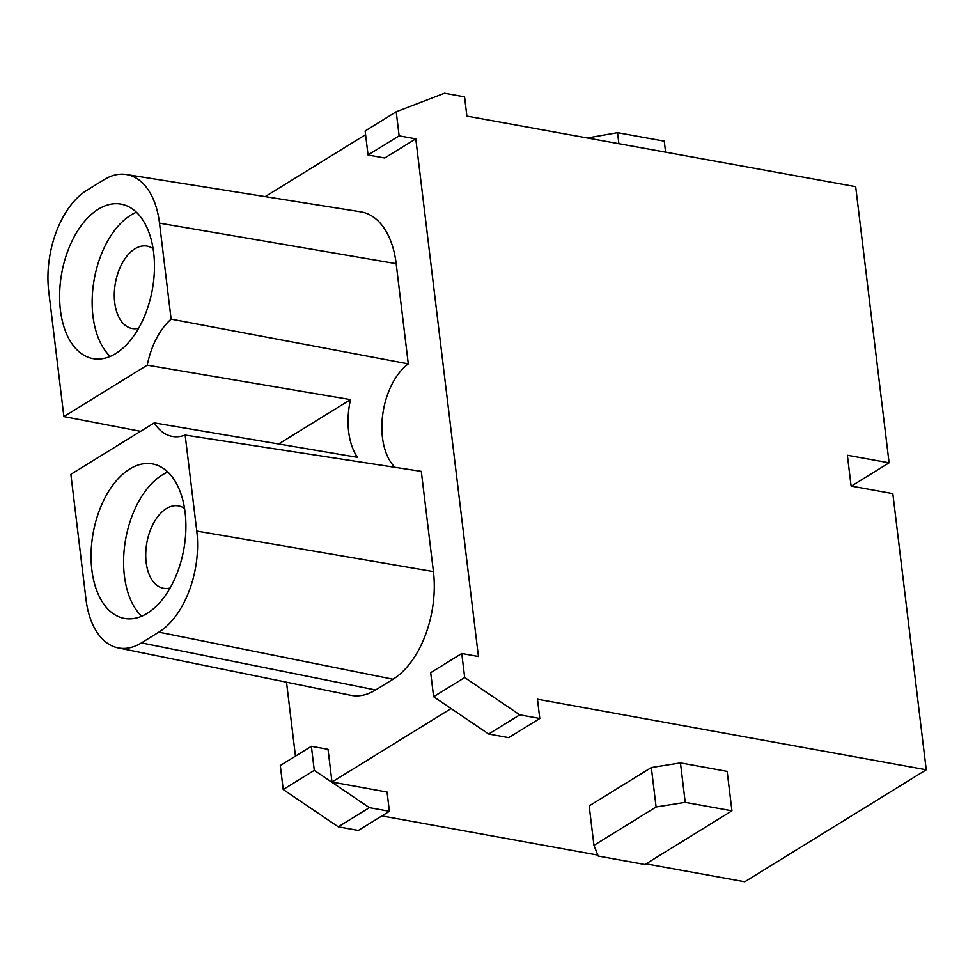 <?xml version="1.0" encoding="UTF-8"?>
<svg xmlns="http://www.w3.org/2000/svg" width="975" height="975" viewBox="0 0 975 975"><rect width="100%" height="100%" fill="white"/><g stroke="black" fill="none" stroke-linecap="round" stroke-linejoin="round"><path stroke-width="1.46" d="M587.34 137.975L617.541 132.661L664.267 141.131L665.596 152.173M618.881 143.691L617.541 132.661M588.534 138.182L588.425 137.304M153.099 248.649A41.876 24.558 -79.7 0 0 147.054 246.09A41.876 24.558 -79.7 0 0 134.928 248.796A41.876 24.558 -79.7 0 0 114.331 292.927A41.876 24.558 -79.7 0 0 132.1 328.49A41.876 24.558 -79.7 0 0 138.657 328.209M136.39 212.233A78.512 46.044 -79.7 0 0 130.845 215.122A78.512 46.044 -79.7 0 0 93.527 283.64A78.512 46.044 -79.7 0 0 110.224 356.436M98.304 209.211A78.512 46.044 100.3 0 1 121.058 204.128A78.512 46.044 100.3 0 1 152.344 289.599A78.512 46.044 100.3 0 1 93.027 358.629A78.512 46.044 100.3 0 1 59.694 291.964A78.512 46.044 100.3 0 1 98.304 209.211M184.531 508.45A41.876 24.558 -79.7 0 0 178.498 505.891A41.876 24.558 -79.7 0 0 166.359 508.597A41.876 24.558 -79.7 0 0 145.775 552.727A41.876 24.558 -79.7 0 0 163.544 588.291A41.876 24.558 -79.7 0 0 170.101 588.01M167.834 472.034A78.512 46.044 -79.7 0 0 162.289 474.923A78.512 46.044 -79.7 0 0 124.971 543.441A78.512 46.044 -79.7 0 0 141.667 616.237M129.748 469.012A78.512 46.044 100.3 0 1 152.502 463.929A78.512 46.044 100.3 0 1 183.788 549.4A78.512 46.044 100.3 0 1 124.459 618.43A78.512 46.044 100.3 0 1 91.138 551.765A78.512 46.044 100.3 0 1 129.748 469.012M140.571 431.316L63.887 416.593L147.249 365.15L350.513 399.616A59.353 34.807 -79.7 0 0 357.496 457.348L154.233 422.882L70.87 474.325L86.007 599.418A78.634 46.118 -79.7 0 0 118.085 647.863A78.634 46.118 -79.7 0 0 141.436 642.878L375.619 689.971A83.752 49.116 100.3 0 1 350.744 695.285L118.085 647.863M158.84 632.141A78.634 46.118 -79.7 0 0 196.779 531.058L185.152 435.069L421.298 471.364L433.424 571.582A83.752 49.116 100.3 0 1 393.023 679.234L158.84 632.141L141.436 642.878M185.152 435.069A63.741 37.379 100.3 0 1 172.758 436.495A63.741 37.379 100.3 0 1 154.233 422.882M393.023 679.234L375.619 689.971M147.249 365.15A63.741 37.379 100.3 0 1 171.125 319.142L159.51 223.153A78.634 46.118 -79.7 0 0 126.299 174.488A78.634 46.118 -79.7 0 0 104.081 179.68L86.69 190.418A78.634 46.118 -79.7 0 0 48.75 291.501L63.887 416.593M126.299 174.488L360.787 211.843A83.752 49.116 100.3 0 1 396.167 263.664L408.293 363.87A58.622 34.381 -79.7 0 0 382.663 415.021A58.622 34.381 -79.7 0 0 394.972 467.342M171.125 319.142L408.293 363.87M350.513 399.616L278.618 443.978M644.938 864.508L731.945 810.822L685.218 802.34L656.102 806.983L593.958 845.337L598.211 856.038L644.938 864.508M593.958 845.337L589.18 805.886L651.337 767.532L680.453 762.889L727.167 771.371L731.945 810.822M656.102 806.983L651.337 767.532M685.218 802.34L680.453 762.889M415.789 138.84L478.433 656.516L461.772 653.494L464.685 677.527L519.76 714.833L539.784 718.465L537.457 699.221L926.25 769.775L892.832 493.618L851.114 486.05L847.385 455.252L889.102 462.82L855.684 186.664L466.891 116.11L464.563 96.866L444.539 93.234L396.216 111.772L399.128 135.817L415.789 138.84L384.711 158.011L368.05 154.988L365.138 130.955L396.216 111.772M539.784 718.465L508.706 737.648L488.682 734.017L433.607 696.711L430.694 672.665L461.772 653.494M519.76 714.833L488.682 734.017M464.685 677.527L433.607 696.711M399.128 135.817L368.05 154.988M387.063 792.041L389.391 811.285L369.367 807.653L338.288 826.824L283.213 789.518L314.279 770.348L311.378 746.302L328.039 749.324L331.987 782.047L387.063 792.041M338.288 826.824L358.312 830.456L389.391 811.285M369.367 807.653L314.279 770.348M283.213 789.518L280.3 765.485L311.378 746.302M451.084 708.545L331.987 782.047M381.883 815.917L597.846 855.099M646.023 863.838L744.778 881.766L926.25 769.775M365.588 134.66L265.188 196.621M286.516 682.195L295.462 756.125M889.102 462.82L851.394 486.098M433.424 571.582L196.779 531.058M159.51 223.153L396.167 263.664"/></g></svg>
